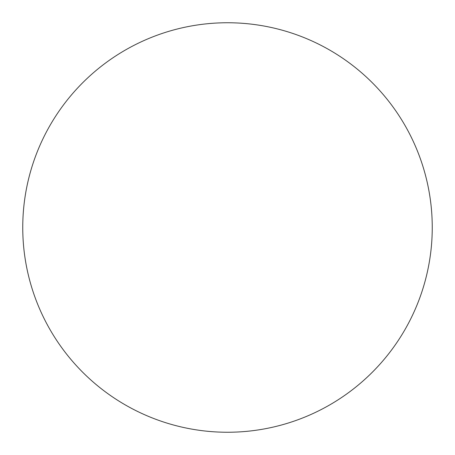 <?xml version="1.0" encoding="UTF-8"?>
<svg xmlns="http://www.w3.org/2000/svg" width="455" height="455" viewBox="0 0 455 455"><rect width="100%" height="100%" fill="white"/><g stroke="black" fill="none" stroke-linecap="round" stroke-linejoin="round"><path stroke-width="0.68" d="M22.75 227.5A204.75 204.75 0 0 1 227.5 22.75A204.75 204.75 0 0 1 432.25 227.5A204.75 204.75 0 0 1 227.5 432.25A204.75 204.75 0 0 1 22.75 227.5C22.75 240.945 24.064 254.26 26.686 267.443C29.308 280.633 33.192 293.435 38.334 305.857C43.481 318.272 49.788 330.074 57.256 341.256C64.724 352.432 73.215 362.772 82.719 372.281C92.228 381.785 102.568 390.276 113.744 397.744C124.926 405.212 136.727 411.519 149.143 416.666C161.565 421.808 174.367 425.692 187.557 428.314C200.74 430.936 214.055 432.25 227.5 432.25C240.945 432.25 254.26 430.936 267.443 428.314C280.633 425.692 293.435 421.808 305.857 416.666C318.272 411.519 330.074 405.212 341.256 397.744C352.432 390.276 362.772 381.785 372.281 372.281C381.785 362.772 390.276 352.432 397.744 341.256C405.212 330.074 411.519 318.272 416.666 305.857C421.808 293.435 425.692 280.633 428.314 267.443C430.936 254.26 432.25 240.945 432.25 227.5C432.25 214.055 430.936 200.74 428.314 187.557C425.692 174.367 421.808 161.565 416.666 149.143C411.519 136.727 405.212 124.926 397.744 113.744C390.276 102.568 381.785 92.228 372.281 82.719C362.772 73.215 352.432 64.724 341.256 57.256C330.074 49.788 318.272 43.481 305.857 38.334C293.435 33.192 280.633 29.308 267.443 26.686C254.26 24.064 240.945 22.75 227.5 22.75C214.055 22.75 200.74 24.064 187.557 26.686C174.367 29.308 161.565 33.192 149.143 38.334C136.727 43.481 124.926 49.788 113.744 57.256C102.568 64.724 92.228 73.215 82.719 82.719C73.215 92.228 64.724 102.568 57.256 113.744C49.788 124.926 43.481 136.727 38.334 149.143C33.192 161.565 29.308 174.367 26.686 187.557C24.064 200.74 22.75 214.055 22.75 227.5M397.744 113.744C390.276 102.568 381.785 92.228 372.281 82.719C362.772 73.215 352.432 64.724 341.256 57.256M113.744 57.256C102.568 64.724 92.228 73.215 82.719 82.719C73.215 92.228 64.724 102.568 57.256 113.744M57.256 341.256C64.724 352.432 73.215 362.772 82.719 372.281C92.228 381.785 102.568 390.276 113.744 397.744M341.256 397.744C352.432 390.276 362.772 381.785 372.281 372.281C381.785 362.772 390.276 352.432 397.744 341.256"/></g></svg>
